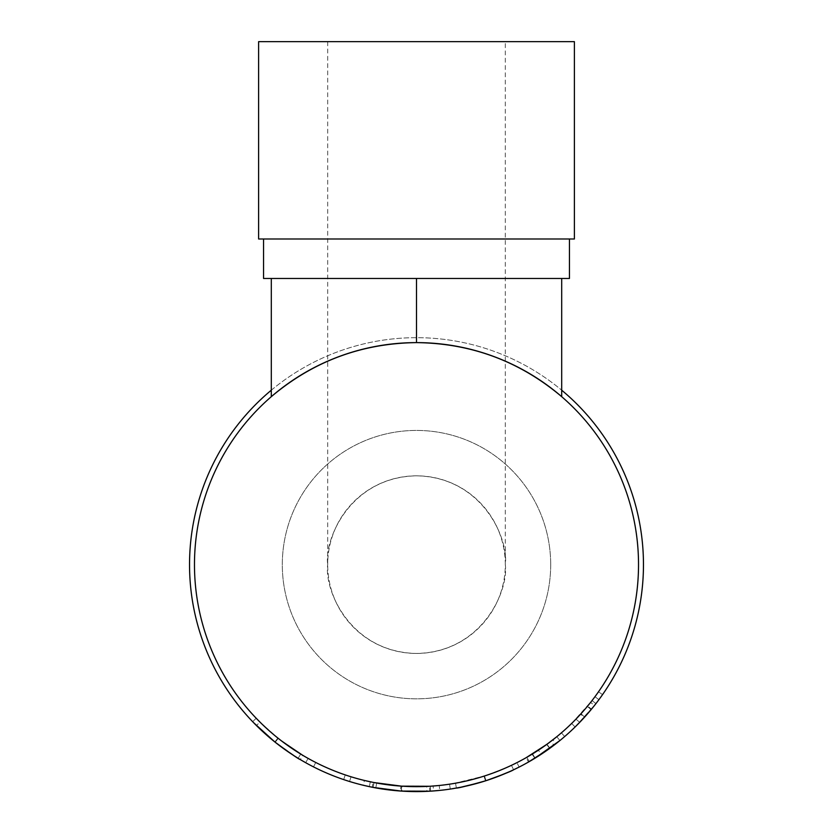 <?xml version="1.0" encoding="UTF-8"?>
<svg xmlns="http://www.w3.org/2000/svg" width="833" height="833" viewBox="0 0 833 833"><rect width="100%" height="100%" fill="white"/><g stroke="black" fill="none" stroke-linecap="round" stroke-linejoin="round"><path stroke-width="0.62" stroke-dasharray="4.17 3.12" d="M505.308 41.65L327.692 41.65L505.308 41.65L505.308 564.639A88.808 88.808 0 0 1 416.5 653.447A88.808 88.808 0 0 1 327.692 564.639C324.12 538.659 350.766 477.038 416.5 475.83C482.234 477.038 508.88 538.659 505.308 564.639C508.88 590.607 482.234 652.229 416.5 653.447C350.766 652.229 324.12 590.607 327.692 564.639A88.808 88.808 0 0 1 416.5 475.83A88.808 88.808 0 0 1 505.308 564.639M327.692 41.65L327.692 564.639M258.615 41.65L574.385 41.65M258.615 238.998L574.385 238.998M263.551 278.472L302.254 278.472L271.308 278.472L271.308 396.664C313.25 361.293 361.647 343.279 416.5 342.613L416.5 278.472L385.554 278.472L569.449 278.472M550.696 564.639A134.196 134.196 0 0 0 416.5 430.432A134.196 134.196 0 0 0 282.304 564.639A134.196 134.196 0 0 0 416.5 698.835A134.196 134.196 0 0 0 550.696 564.639A134.196 134.196 0 0 0 416.5 430.432A134.196 134.196 0 0 0 282.304 564.639A134.196 134.196 0 0 0 416.5 698.835A134.196 134.196 0 0 0 550.696 564.639M575.27 726.813L595.949 703.583A226.951 226.951 0 0 0 602.551 694.618A226.951 226.951 0 0 1 594.46 705.478L590.597 702.417L587.015 706.821M592.034 708.498L591.482 709.175L587.671 706.03L582.923 711.601M591.451 709.206L589.618 711.403M588.4 712.819L585.484 716.141M582.215 712.392L580.632 714.152L584.277 717.473L583.183 718.671M535.119 758.124L532.537 753.917A222.026 222.026 0 0 1 526.081 757.728L528.518 762.018A226.951 226.951 0 0 0 535.119 758.124L555.965 743.682A226.951 226.951 0 0 0 564.649 736.559A226.951 226.951 0 0 1 553.914 745.264L550.925 741.339L546.51 744.608M549.426 748.586L546.323 750.793M546.458 744.65L538.43 750.179L541.138 754.302L538.732 755.864M529.444 761.487L549.842 748.294L546.937 744.296L526.831 757.301L538.43 750.179M487.732 780.125L485.826 780.74M483.609 781.437L482.88 781.666M479.423 782.697L478.892 782.843M461.18 787.143L460.462 787.289M450.872 788.976L450.278 789.059C452.392 789.372 464.127 786.644 485.493 780.854C506.277 773.191 517.491 768.588 519.157 767.047L516.918 762.653L513.94 764.132M513.461 769.838L509.286 771.754M496.343 777.085L489.887 779.396M401.912 791.121L426.933 791.35L426.704 786.425L402.235 786.196L401.912 791.121A226.951 226.951 0 0 1 400.517 791.027L369.311 786.633A226.951 226.951 0 0 1 363.24 785.248L364.396 780.459A222.026 222.026 0 0 0 370.331 781.802L369.311 786.633M426.933 791.35L433.524 790.954A226.951 226.951 0 0 0 439.741 790.402L439.23 785.488A222.026 222.026 0 0 1 433.15 786.029L433.524 790.954M430.651 791.152A226.951 226.951 0 0 1 429.766 791.204L429.474 786.279A222.026 222.026 0 0 0 430.338 786.227L430.651 791.152M373.08 787.393A226.951 226.951 0 0 1 372.195 787.227L373.153 782.385A222.026 222.026 0 0 0 374.017 782.551L373.08 787.393M349.579 781.5A226.951 226.951 0 0 1 313.51 766.881L315.749 762.476A222.026 222.026 0 0 0 345.258 774.919A222.026 222.026 0 0 1 315.749 762.476L313.51 766.881L315.749 762.476A222.026 222.026 0 0 0 345.258 774.919A222.026 222.026 0 0 1 315.749 762.476L313.51 766.881A226.951 226.951 0 0 0 343.675 779.594A226.951 226.951 0 0 1 313.51 766.881A226.951 226.951 0 0 0 343.675 779.594A226.951 226.951 0 0 1 313.51 766.881A226.951 226.951 0 0 0 349.579 781.5L351.026 776.783A222.026 222.026 0 0 1 315.749 762.476A222.026 222.026 0 0 0 351.026 776.783L349.579 781.5M275.504 742.484L274.838 741.953C265.258 734.071 257.866 727.324 252.659 721.68L275.192 742.234C290.092 753.219 298.474 759.009 300.328 759.602L299.89 759.342M282.418 741.599L277.941 738.111L274.859 741.964L298.141 758.28L305.565 762.632M263.405 725.428L259.938 722.055L256.46 725.553L259.938 722.055L278.264 738.371C292.841 749.117 301.046 754.781 302.858 755.364L300.328 759.602L294.403 755.947M291.748 754.229L285.292 749.825M279.492 745.577L277.733 744.223M274.651 741.797L271.693 739.392M268.601 736.778L264.582 733.248M259.771 728.781L253.544 722.607M643.451 564.639A226.951 226.951 0 0 1 416.5 791.589A226.951 226.951 0 0 1 189.549 564.639A226.951 226.951 0 0 1 416.5 337.677A226.951 226.951 0 0 1 643.451 564.639M638.526 564.639A222.026 222.026 0 0 1 416.5 786.654A222.026 222.026 0 0 1 194.474 564.639A222.026 222.026 0 0 1 416.5 342.613A222.026 222.026 0 0 1 638.526 564.639M271.308 278.472L416.5 278.472M416.5 342.613C471.353 343.279 519.75 361.293 561.692 396.664L561.692 278.472M271.308 390.198A226.951 226.951 0 0 1 561.692 390.198M275.192 742.234L278.264 738.371M284.303 743.005L275.619 736.237M272.766 733.852L265.425 727.334M271.61 732.863L256.22 718.265L252.659 721.68L256.22 718.265C261.323 723.783 268.549 730.395 277.91 738.09L300.713 754.073L308.106 758.394L300.005 753.646M274.828 741.943L277.91 738.09M298.141 758.28L300.713 754.073M305.701 762.705L308.106 758.394M298.568 752.74L290.571 747.493M288.884 746.316L285.292 743.734M274.89 741.995L277.972 738.132M274.838 735.591L271.808 733.03M256.22 718.265L259.938 722.055M343.675 779.594L345.258 774.919L343.675 779.594M402.235 786.196A222.026 222.026 0 0 1 400.871 786.102L400.517 791.027M370.331 781.802L376.683 783.051L375.798 787.914M376.683 783.051L400.871 786.102M401.6 786.154L401.267 791.079M426.704 786.425L433.15 786.029M450.278 789.059L449.539 784.186C451.601 784.488 463.086 781.812 483.994 776.148C504.319 768.661 515.294 764.153 516.918 762.653M485.493 780.854L483.994 776.148M494.521 772.493L484.223 776.075C500.977 770.025 510.056 766.443 511.472 765.319L511.327 765.392M509.671 766.162L503.392 768.942M502.632 769.265L500.852 770.004M499.769 770.452L493.75 772.785M493.001 773.055L484.504 775.981L453.381 783.572M486.014 780.677L484.504 775.981M450.122 784.092L449.539 784.186M463.689 781.583L455.526 783.197C457.463 783.27 467.021 780.896 484.223 776.075L485.733 780.771C502.851 774.596 512.139 770.931 513.586 769.775L511.472 765.319L504.475 768.484M499.113 770.712L496.093 771.899M455.526 783.197L456.39 788.06C458.369 788.133 468.146 785.706 485.733 780.771L484.223 776.075L475.341 778.72M472.811 779.396L465.022 781.292M529.278 761.581L526.831 757.301M532.537 753.917L552.935 739.787L555.965 743.682M550.925 741.339A222.026 222.026 0 0 0 561.432 732.821L564.649 736.559L561.432 732.821A222.026 222.026 0 0 1 556.788 736.716L559.901 740.547L556.788 736.716A222.026 222.026 0 0 1 552.935 739.787M549.884 748.263L546.979 744.265L532.048 754.219L546.74 744.442A222.026 222.026 0 0 0 556.788 736.716L559.901 740.547L556.788 736.716M534.953 758.228L532.048 754.219M559.901 740.547A226.951 226.951 0 0 1 549.634 748.44L546.74 744.442M534.619 758.426L549.634 748.44M586.588 707.332L582.725 711.819M580.632 714.152L576.519 718.546M575.738 719.348L573.396 721.732M571.813 723.283L592.044 700.563A222.026 222.026 0 0 0 594.96 696.711L587.671 706.03M575.093 726.98L571.646 723.45M584.651 717.057L580.997 713.746M590.597 702.417A222.026 222.026 0 0 0 598.5 691.786L602.551 694.618L598.5 691.786A222.026 222.026 0 0 1 594.96 696.711L598.927 699.647L594.96 696.711A222.026 222.026 0 0 1 587.338 706.436L576.176 718.889M579.726 722.326L575.926 719.16M579.466 722.596L591.138 709.591A226.951 226.951 0 0 0 598.927 699.647L594.96 696.711L598.927 699.647L591.482 709.175M595.949 703.583L592.044 700.563M591.138 709.591L587.338 706.436"/><path stroke-width="1.25" d="M574.385 41.65L258.615 41.65L258.615 238.998L574.385 238.998L574.385 41.65M569.449 238.998L569.449 278.472L263.551 278.472L263.551 238.998M594.46 705.478L592.034 708.498M579.466 722.596L591.451 709.206M589.618 711.403L588.4 712.819M585.484 716.141L584.277 717.473M583.183 718.671L581.986 719.951M581.903 720.045L575.27 726.813M553.914 745.264L549.426 748.586M546.323 750.793L544.303 752.189M543.106 752.99L541.138 754.302M538.732 755.864L537.826 756.437M537.379 756.718L529.444 761.487M549.842 748.294L528.518 762.018M485.826 780.74L483.609 781.437M482.88 781.666L479.423 782.697M478.892 782.843L461.18 787.143M460.462 787.289L450.872 788.976M519.157 767.047L513.461 769.838M509.286 771.754L496.343 777.085M489.346 779.584L487.732 780.125M439.741 790.402L430.651 791.152M429.766 791.204L401.267 791.079L373.08 787.393M372.195 787.227L363.24 785.248M305.565 762.632L300.328 759.602C298.433 758.988 289.936 753.115 274.859 741.964L253.544 722.607M294.403 755.947L291.748 754.229M285.292 749.825L279.492 745.577M277.733 744.223L275.504 742.484M271.693 739.392L268.601 736.778M264.582 733.248L259.771 728.781M561.692 390.198A226.951 226.951 0 0 1 416.5 791.589A226.951 226.951 0 0 1 271.308 390.198M638.526 564.639A222.026 222.026 0 0 1 416.5 786.654A222.026 222.026 0 0 1 194.474 564.639A222.026 222.026 0 0 1 416.5 342.613A222.026 222.026 0 0 1 638.526 564.639M561.692 278.472L561.692 396.664C519.75 361.293 471.353 343.279 416.5 342.613C361.647 343.279 313.25 361.293 271.308 396.664L271.308 278.472M302.421 755.104L282.418 741.599M275.619 736.237L272.766 733.852M265.425 727.334L263.405 725.428M259.938 722.055L256.22 718.265M300.005 753.646L298.568 752.74M290.571 747.493L288.884 746.316M285.292 743.734L284.303 743.005M277.941 738.111L276.629 737.059M276.181 736.695L274.838 735.591M373.153 782.385L364.396 780.459M429.474 786.279L401.6 786.154L374.017 782.551M439.23 785.488L430.338 786.227M513.94 764.132L511.472 765.319M510.889 765.589L509.671 766.162M503.392 768.942L502.632 769.265M500.852 770.004L499.769 770.452M493.75 772.785L493.001 773.055M453.381 783.572L450.122 784.092M504.475 768.484L499.113 770.712M496.093 771.899L494.521 772.493M475.341 778.72L472.811 779.396M465.022 781.292L463.689 781.583M513.586 769.775C512.045 770.962 502.768 774.628 485.733 780.771C468.031 785.738 458.254 788.164 456.39 788.06M546.937 744.296L526.081 757.728M556.788 736.716L546.979 744.265M559.901 740.547L534.619 758.426M582.725 711.819L582.215 712.392M576.519 718.546L575.738 719.348M573.396 721.732L571.813 723.283M582.923 711.601L576.176 718.889M416.5 342.613L416.5 278.472"/></g></svg>
